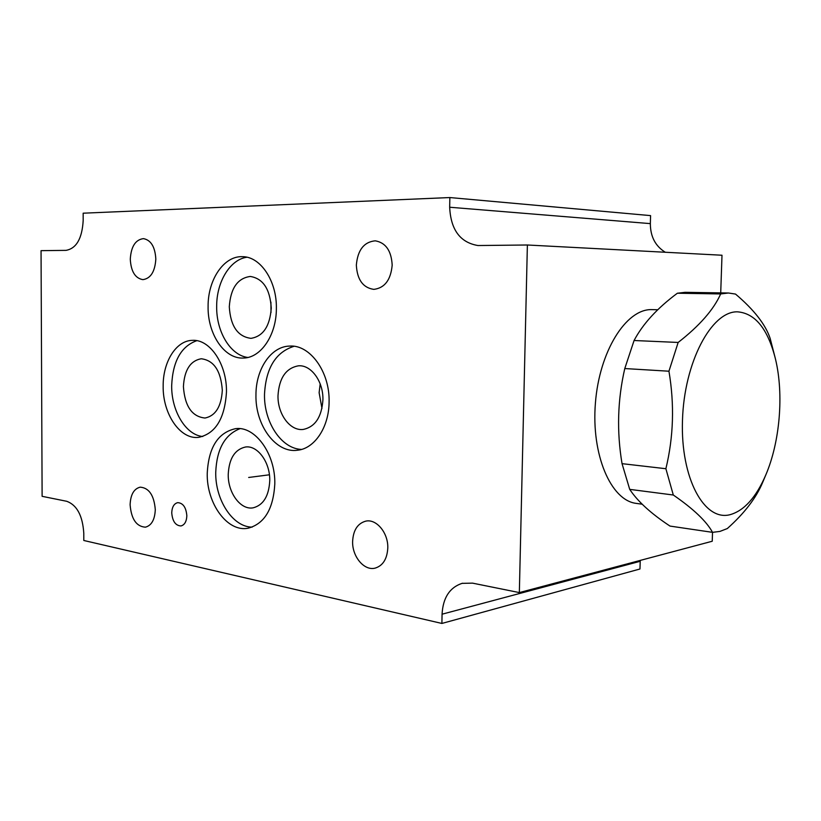 <?xml version="1.0" encoding="UTF-8"?>
<svg xmlns="http://www.w3.org/2000/svg" width="821" height="821" viewBox="0 0 821 821"><rect width="100%" height="100%" fill="white"/><g stroke="black" fill="none" stroke-linecap="round" stroke-linejoin="round"><path stroke-width="1.23" d="M527.38 244.997L519.344 592.588L472.516 583.136L462.049 583.362C449.651 587.497 442.991 597.78 442.067 614.2L441.893 623.447L83.804 540.485L83.793 533.342C82.664 515.742 76.979 505.059 66.737 501.292L42.117 496.325L41.05 250.662L65.998 250.364C76.374 248.517 82.1 238.593 83.178 220.603L83.167 213.193L449.857 197.553L449.672 207.241C450.76 229.788 460.191 242.544 477.966 245.53L527.38 244.997L721.998 255.239L720.715 292.881M352.62 541.378C352.055 556.453 364.134 571.067 375.115 568.132C382.894 565.741 387.122 559.039 387.789 548.048C388.364 532.983 376.439 518.636 365.776 521.14C357.658 523.398 353.266 530.14 352.62 541.378M356.345 265.111C357.176 279.715 363.005 287.802 373.832 289.372C384.7 288.017 390.806 279.94 392.181 265.132C391.371 250.733 385.716 242.626 375.228 240.82C363.97 241.949 357.679 250.046 356.345 265.111M130.108 504.761C131.298 519.108 136.399 526.579 145.43 527.174C151.536 525.522 154.82 519.683 155.292 509.656C154.091 495.371 149.053 487.869 140.186 487.161C133.905 488.752 130.549 494.622 130.108 504.761M130.282 259.2C131.001 271.494 135.208 278.309 142.895 279.643C150.674 278.514 154.984 271.669 155.826 259.097C155.107 246.895 150.982 240.06 143.439 238.624C135.475 239.67 131.083 246.526 130.282 259.2M186.839 515.783C186.121 507.378 183.073 503.006 177.695 502.647C174.001 503.612 172.01 507.019 171.743 512.848C172.451 521.263 175.53 525.635 180.959 525.953C184.602 524.958 186.552 521.571 186.839 515.783M329.088 401.9C329.95 371.882 309.969 344.451 289.618 346.082C270.971 346.411 255.834 369.111 255.957 394.891C255.157 425.093 275.774 453.479 297.5 450.236C314.607 448.656 329.057 427.187 329.088 401.9M274.799 484.062C275.61 453.91 255.064 425.771 235.545 428.665C218.017 432.554 208.585 447.435 207.241 473.317C206.482 503.447 227.458 532.531 248.147 528.201C264.444 523.798 273.321 509.082 274.799 484.062M276.369 308.604C277.016 281.162 260.565 256.562 242.554 256.686C223.928 255.659 207.836 279.694 208.093 306.418C207.528 334.075 224.492 359.424 243.663 358.028C260.914 357.833 276.461 335.05 276.369 308.604M226.463 392.069C227.058 364.36 209.93 339.032 192.412 340.356C176.166 340.489 162.938 361.794 163.163 386.003C162.63 413.763 180.117 439.82 198.661 437.347C215.523 433.673 224.79 418.577 226.463 392.069M765.849 474.825C756.192 497.259 744.339 510.529 730.29 514.623C704.418 521.848 680.455 478.397 682.477 420.352C684.119 362.348 711.458 311.108 737.412 311.826C755.32 313.232 768.056 329.149 775.599 359.567C783.922 394.542 779.919 441.914 765.849 474.825L762.688 482.338C756.285 497.803 744.493 513.207 727.314 528.56L719.945 531.413L712.525 532.347C706.573 521.386 693.499 508.938 673.302 495.012L629.717 489.367C637.589 501.313 651.012 513.546 669.987 526.076L712.525 532.347L712.238 541.244L519.344 592.588M657.795 309.753L651.433 309.609C625.982 309.107 599.34 351.398 595.41 403.09C591.171 454.752 610.855 500.256 636.059 503.365L636.809 503.468M665.287 252.252C655.374 246.126 650.396 236.581 650.345 223.62L650.581 215.615L449.857 197.553M441.893 623.447L639.97 568.994L640.247 560.404M728.227 293.005L685.063 292.327L677.366 293.23C657.272 308.152 642.843 323.915 634.079 340.51L624.781 368.547C617.566 399.878 616.653 431.579 622.041 463.66L629.717 489.367M673.302 495.012L665.882 468.719C673.548 436.977 674.575 404.476 668.941 371.215L678.156 342.449C699.523 325.793 713.695 309.62 720.664 293.939L728.453 293.005L735.513 294.072C753.976 309.712 765.531 324.511 770.17 338.457L775.332 358.449M720.664 293.939L677.366 293.23M634.079 340.51L678.156 342.449M668.941 371.215L624.781 368.547M622.041 463.66L665.882 468.719M301.533 449.415C281.316 448.8 263.849 422.056 264.506 394.306C265.901 368.085 275.743 352.076 294.031 346.298M322.92 399.848C323.453 381.488 311.108 364.637 298.444 365.817C285.975 368.075 279.161 377.988 278.001 395.589C277.498 414.02 290.09 431.23 303.257 429.434C315.151 426.91 321.709 417.047 322.92 399.848M321.965 408.417L319.123 392.705L320.18 383.879M252.15 527.123C232.764 527.144 215.133 499.845 215.738 472.28C216.723 449.169 224.8 434.637 239.978 428.675M269.76 480.767C270.253 462.356 257.578 445.074 245.448 447.014C234.827 449.456 229.09 458.529 228.238 474.251C227.756 492.662 240.594 510.303 253.176 507.819C263.325 505.172 268.857 496.161 269.76 480.767M247.819 357.463C230.342 355.308 216.221 331.592 216.672 306.387C216.518 282.014 229.972 259.508 246.905 257.23M271.258 308.132C270.058 289.064 263.069 278.504 250.282 276.451C237.587 278.175 230.588 288.284 229.295 306.787C230.506 326.101 237.721 336.62 250.939 338.355C263.12 336.384 269.893 326.306 271.258 308.132M271.002 312.555L270.92 302.169M202.746 436.505C185.72 435.027 171.261 410.716 171.681 385.511C172.759 361.23 181.133 346.288 196.783 340.684M222.317 390.303C220.921 370.856 213.891 360.337 201.227 358.756C190.308 360.768 184.366 370.055 183.411 386.619C184.807 406.262 192.022 416.729 205.045 418.033C215.543 415.837 221.311 406.59 222.317 390.303M248.681 477.463L269.411 474.795M449.672 207.241L650.345 223.62M640.206 561.297L442.067 614.2M462.049 583.362L462.562 583.228M642.166 504.207L636.059 503.365"/></g></svg>
